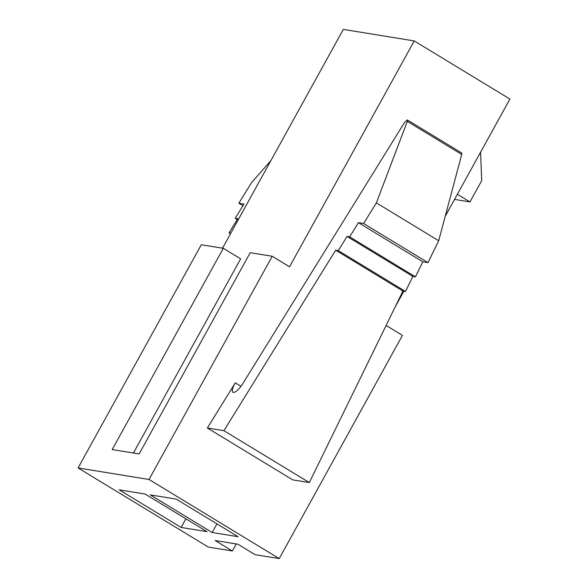 <?xml version="1.0" encoding="UTF-8"?>
<svg xmlns="http://www.w3.org/2000/svg" width="588" height="588" viewBox="0 0 588 588"><rect width="100%" height="100%" fill="white"/><g stroke="black" fill="none" stroke-linecap="round" stroke-linejoin="round"><path stroke-width="0.88" d="M145.118 494.052L119.232 489.841L181.119 527.451L207.005 531.655L145.118 494.052M208.292 547.068L232.363 550.985L215.164 540.534L237.942 544.231L255.148 554.69L279.219 558.6L149.007 479.477L78.079 467.952L208.292 547.068M176.179 499.102L150.293 494.89L212.18 532.5L238.066 536.704L176.179 499.102M222.536 248.187L343.311 29.4L414.246 40.932L289.553 266.798L272.229 256.265L149.007 479.477M445.212 216.281L509.921 99.063L414.246 40.932M386.103 325.465L402.442 335.388L279.219 558.6M395.085 307.098L403.853 291.2M461.624 152.939L461.72 154.438L438.685 240.749L427.99 262.638L422.809 261.792L415.459 276.845L412.864 276.419L405.514 291.472L402.927 291.053L309.325 482.579L292.758 479.881L207.351 427.99L223.918 430.681L335.682 250.194L338.269 250.613L347.052 236.427L349.639 236.854L358.423 222.668L363.597 223.514L376.371 202.882L407.315 121.385L407.352 119.967L404.595 122.333L242.543 384.045C238.522 390.013 235.31 392.777 232.907 392.328C231.599 390.983 232.392 387.83 235.296 382.869L207.351 427.99M272.229 256.265L250.223 252.693L139.121 453.951L112.198 449.577L223.3 248.312L201.302 244.74L78.079 467.952M236.244 543.959L232.363 550.985M133.439 453.025L240.632 258.845L223.3 248.312M480.572 152.233L481.697 180.656L469.966 201.912L454.531 199.406M469.966 201.912L457.368 194.261M223.778 245.938L222.396 248.165M230.503 233.752L229.026 232.855L230.834 233.149M237.295 219.508L235.222 218.251L237.809 218.677L229.026 232.855M242.969 205.749L238.824 203.227L244.005 204.073L235.222 218.251M270.87 160.627L251.598 182.603L238.824 203.227M309.325 482.579L223.918 430.681M402.927 291.053L335.682 250.194M405.514 291.472L338.269 250.613M412.864 276.419L347.052 236.427M415.459 276.845L349.639 236.854M422.809 261.792L358.423 222.668M427.99 262.638L363.597 223.514M438.685 240.749L376.371 202.882M185.881 518.822L181.119 527.451M216.943 523.871L212.18 532.5M240.992 386.331L235.296 382.869M461.72 154.438L407.315 121.385M461.705 152.998L407.264 119.915"/></g></svg>
